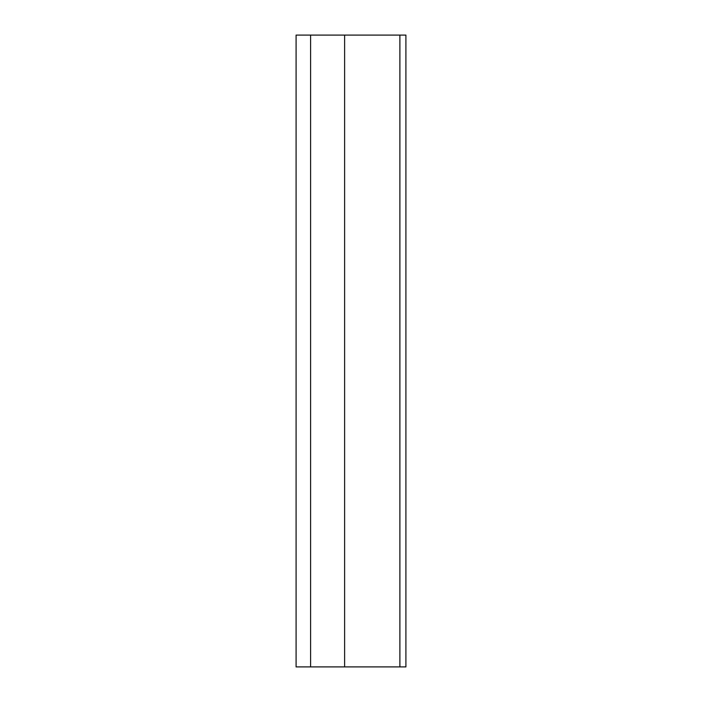 <?xml version="1.0" encoding="UTF-8"?>
<svg xmlns="http://www.w3.org/2000/svg" width="702" height="702" viewBox="0 0 702 702"><rect width="100%" height="100%" fill="white"/><g stroke="black" fill="none" stroke-linecap="round" stroke-linejoin="round"><path stroke-width="1.05" d="M399.886 666.9L405.905 666.9L405.905 35.1L399.886 35.1L399.886 666.9L344.621 666.9L344.621 35.1L399.886 35.1M344.621 666.9L296.095 666.9L296.095 35.1L344.621 35.1M310.609 666.9L310.609 35.1"/></g></svg>
